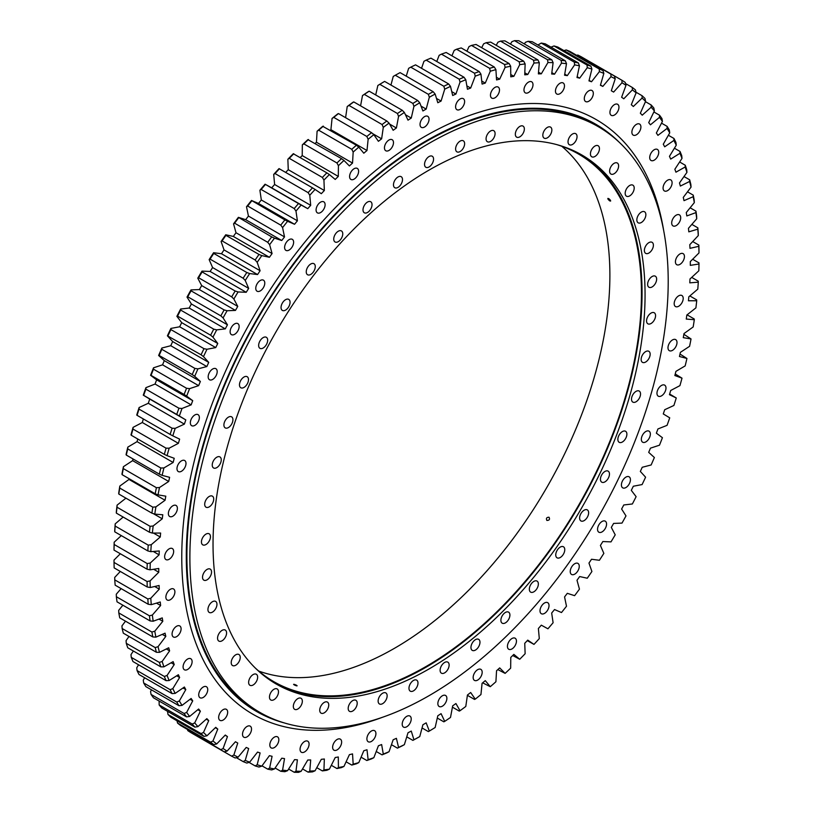 <?xml version="1.0" encoding="UTF-8"?>
<svg xmlns="http://www.w3.org/2000/svg" width="813" height="813" viewBox="0 0 813 813"><rect width="100%" height="100%" fill="white"/><g stroke="black" fill="none" stroke-linecap="round" stroke-linejoin="round"><path stroke-width="1.22" d="M421.043 106.127L426.175 109.094A375.86 217 120 0 0 424.538 110.029A375.86 217 120 0 0 422.912 110.975L419.752 102.773A388.187 224.124 120 0 0 413.939 106.32L412.892 103.424A390.311 225.353 -60 0 1 417.699 100.497L384.63 81.402A390.311 225.353 120 0 0 379.823 84.339L412.892 103.424M494.975 97.804A6.382 3.679 120 0 0 499.141 92.184A6.382 3.679 120 0 0 498.166 87.072A6.382 3.679 120 0 0 494.975 87.387A6.382 3.679 120 0 0 490.808 93.007A6.382 3.679 120 0 0 491.794 98.119A6.382 3.679 120 0 0 494.975 97.804M528.48 92.54A6.382 3.679 120 0 0 532.647 86.92A6.382 3.679 120 0 0 531.672 81.808A6.382 3.679 120 0 0 528.48 82.123A6.382 3.679 120 0 0 524.314 87.743A6.382 3.679 120 0 0 525.289 92.855A6.382 3.679 120 0 0 528.48 92.54M559.964 93.688A6.382 3.679 120 0 0 564.131 88.068A6.382 3.679 120 0 0 563.145 82.956A6.382 3.679 120 0 0 559.964 83.282A6.382 3.679 120 0 0 555.797 88.902A6.382 3.679 120 0 0 556.773 94.003A6.382 3.679 120 0 0 559.964 93.688M588.805 101.239A6.382 3.679 120 0 0 592.972 95.619A6.382 3.679 120 0 0 591.996 90.507A6.382 3.679 120 0 0 588.805 90.822A6.382 3.679 120 0 0 584.638 96.442A6.382 3.679 120 0 0 585.614 101.554A6.382 3.679 120 0 0 588.805 101.239M614.445 115.029A6.382 3.679 120 0 0 618.612 109.409A6.382 3.679 120 0 0 617.636 104.298A6.382 3.679 120 0 0 614.445 104.613A6.382 3.679 120 0 0 610.278 110.233A6.382 3.679 120 0 0 611.264 115.344A6.382 3.679 120 0 0 614.445 115.029M636.396 134.795A6.382 3.679 120 0 0 640.563 129.176A6.382 3.679 120 0 0 639.587 124.064A6.382 3.679 120 0 0 636.396 124.379A6.382 3.679 120 0 0 632.229 129.999A6.382 3.679 120 0 0 633.215 135.11A6.382 3.679 120 0 0 636.396 134.795M654.221 160.161A6.382 3.679 120 0 0 658.388 154.541A6.382 3.679 120 0 0 657.412 149.429A6.382 3.679 120 0 0 654.221 149.744A6.382 3.679 120 0 0 650.054 155.364A6.382 3.679 120 0 0 651.04 160.476A6.382 3.679 120 0 0 654.221 160.161M667.585 190.618A6.382 3.679 120 0 0 671.751 184.998A6.382 3.679 120 0 0 670.766 179.886A6.382 3.679 120 0 0 667.585 180.201A6.382 3.679 120 0 0 663.418 185.821A6.382 3.679 120 0 0 664.394 190.933A6.382 3.679 120 0 0 667.585 190.618M676.203 225.587A6.382 3.679 120 0 0 680.369 219.957A6.382 3.679 120 0 0 679.394 214.856A6.382 3.679 120 0 0 676.203 215.171A6.382 3.679 120 0 0 672.036 220.79A6.382 3.679 120 0 0 673.022 225.902A6.382 3.679 120 0 0 676.203 225.587M679.932 264.377A6.382 3.679 120 0 0 684.099 258.758A6.382 3.679 120 0 0 683.123 253.646A6.382 3.679 120 0 0 679.932 253.961A6.382 3.679 120 0 0 675.766 259.581A6.382 3.679 120 0 0 676.741 264.692A6.382 3.679 120 0 0 679.932 264.377M678.692 306.237A6.382 3.679 120 0 0 682.859 300.617A6.382 3.679 120 0 0 681.873 295.505A6.382 3.679 120 0 0 678.692 295.82A6.382 3.679 120 0 0 674.526 301.44A6.382 3.679 120 0 0 675.501 306.552A6.382 3.679 120 0 0 678.692 306.237M672.493 350.352A6.382 3.679 120 0 0 676.66 344.732A6.382 3.679 120 0 0 675.684 339.621A6.382 3.679 120 0 0 672.493 339.936A6.382 3.679 120 0 0 668.327 345.555A6.382 3.679 120 0 0 669.312 350.667A6.382 3.679 120 0 0 672.493 350.352M661.477 395.87A6.382 3.679 120 0 0 665.644 390.25A6.382 3.679 120 0 0 664.668 385.138A6.382 3.679 120 0 0 661.477 385.453A6.382 3.679 120 0 0 657.311 391.073A6.382 3.679 120 0 0 658.296 396.185A6.382 3.679 120 0 0 661.477 395.87M645.847 441.886A6.382 3.679 120 0 0 650.014 436.266A6.382 3.679 120 0 0 649.038 431.164A6.382 3.679 120 0 0 645.847 431.479A6.382 3.679 120 0 0 641.681 437.099A6.382 3.679 120 0 0 642.666 442.211A6.382 3.679 120 0 0 645.847 441.886M625.919 487.536A6.382 3.679 120 0 0 630.085 481.916A6.382 3.679 120 0 0 629.099 476.804A6.382 3.679 120 0 0 625.919 477.119A6.382 3.679 120 0 0 621.752 482.739A6.382 3.679 120 0 0 622.728 487.851A6.382 3.679 120 0 0 625.919 487.536M602.057 531.895A6.382 3.679 120 0 0 606.224 526.275A6.382 3.679 120 0 0 605.248 521.163A6.382 3.679 120 0 0 602.057 521.479A6.382 3.679 120 0 0 597.89 527.098A6.382 3.679 120 0 0 598.866 532.21A6.382 3.679 120 0 0 602.057 531.895M574.75 574.13A6.382 3.679 120 0 0 578.917 568.511A6.382 3.679 120 0 0 577.931 563.399A6.382 3.679 120 0 0 574.75 563.714A6.382 3.679 120 0 0 570.584 569.334A6.382 3.679 120 0 0 571.559 574.445A6.382 3.679 120 0 0 574.75 574.13M544.517 613.398A6.382 3.679 120 0 0 548.684 607.778A6.382 3.679 120 0 0 547.698 602.667A6.382 3.679 120 0 0 544.517 602.982A6.382 3.679 120 0 0 540.35 608.602A6.382 3.679 120 0 0 541.326 613.713A6.382 3.679 120 0 0 544.517 613.398M511.946 648.947A6.382 3.679 120 0 0 516.113 643.327A6.382 3.679 120 0 0 515.127 638.215A6.382 3.679 120 0 0 511.946 638.53A6.382 3.679 120 0 0 507.779 644.15A6.382 3.679 120 0 0 508.755 649.262A6.382 3.679 120 0 0 511.946 648.947M477.668 680.085A6.382 3.679 120 0 0 481.835 674.465A6.382 3.679 120 0 0 480.859 669.353A6.382 3.679 120 0 0 477.668 669.668A6.382 3.679 120 0 0 473.501 675.288A6.382 3.679 120 0 0 474.477 680.4A6.382 3.679 120 0 0 477.668 680.085M442.363 706.192A6.382 3.679 120 0 0 446.53 700.572A6.382 3.679 120 0 0 445.554 695.461A6.382 3.679 120 0 0 442.363 695.786A6.382 3.679 120 0 0 438.197 701.406A6.382 3.679 120 0 0 439.172 706.507A6.382 3.679 120 0 0 442.363 706.192M406.713 726.781A6.382 3.679 120 0 0 410.88 721.161A6.382 3.679 120 0 0 409.904 716.05A6.382 3.679 120 0 0 406.713 716.365A6.382 3.679 120 0 0 402.547 721.985A6.382 3.679 120 0 0 403.522 727.096A6.382 3.679 120 0 0 406.713 726.781M371.409 741.436A6.382 3.679 120 0 0 375.576 735.816A6.382 3.679 120 0 0 374.6 730.704A6.382 3.679 120 0 0 371.409 731.019A6.382 3.679 120 0 0 367.242 736.639A6.382 3.679 120 0 0 368.218 741.751A6.382 3.679 120 0 0 371.409 741.436M337.131 749.871A6.382 3.679 120 0 0 341.297 744.251A6.382 3.679 120 0 0 340.322 739.139A6.382 3.679 120 0 0 337.131 739.454A6.382 3.679 120 0 0 332.974 745.074A6.382 3.679 120 0 0 333.95 750.186A6.382 3.679 120 0 0 337.131 749.871M304.57 751.934A6.382 3.679 120 0 0 308.737 746.314A6.382 3.679 120 0 0 307.751 741.202A6.382 3.679 120 0 0 304.57 741.517A6.382 3.679 120 0 0 300.404 747.137A6.382 3.679 120 0 0 301.379 752.249A6.382 3.679 120 0 0 304.57 751.934M274.327 747.574A6.382 3.679 120 0 0 278.493 741.954A6.382 3.679 120 0 0 277.518 736.842A6.382 3.679 120 0 0 274.327 737.157A6.382 3.679 120 0 0 270.16 742.777A6.382 3.679 120 0 0 271.146 747.889A6.382 3.679 120 0 0 274.327 747.574M247.02 736.883A6.382 3.679 120 0 0 251.187 731.263A6.382 3.679 120 0 0 250.211 726.151A6.382 3.679 120 0 0 247.02 726.466A6.382 3.679 120 0 0 242.853 732.086A6.382 3.679 120 0 0 243.829 737.198A6.382 3.679 120 0 0 247.02 736.883M223.158 720.054A6.382 3.679 120 0 0 227.325 714.434A6.382 3.679 120 0 0 226.349 709.322A6.382 3.679 120 0 0 223.158 709.647A6.382 3.679 120 0 0 218.992 715.267A6.382 3.679 120 0 0 219.977 720.369A6.382 3.679 120 0 0 223.158 720.054M203.23 697.442A6.382 3.679 120 0 0 207.396 691.822A6.382 3.679 120 0 0 206.411 686.711A6.382 3.679 120 0 0 203.23 687.026A6.382 3.679 120 0 0 199.063 692.646A6.382 3.679 120 0 0 200.039 697.757A6.382 3.679 120 0 0 203.23 697.442M187.6 669.455A6.382 3.679 120 0 0 191.766 663.835A6.382 3.679 120 0 0 190.791 658.733A6.382 3.679 120 0 0 187.6 659.048A6.382 3.679 120 0 0 183.433 664.668A6.382 3.679 120 0 0 184.409 669.78A6.382 3.679 120 0 0 187.6 669.455M176.584 636.67A6.382 3.679 120 0 0 180.75 631.051A6.382 3.679 120 0 0 179.764 625.939A6.382 3.679 120 0 0 176.584 626.254A6.382 3.679 120 0 0 172.417 631.874A6.382 3.679 120 0 0 173.393 636.986A6.382 3.679 120 0 0 176.584 636.67M170.384 599.699A6.382 3.679 120 0 0 174.551 594.079A6.382 3.679 120 0 0 173.576 588.968A6.382 3.679 120 0 0 170.384 589.283A6.382 3.679 120 0 0 166.218 594.903A6.382 3.679 120 0 0 167.204 600.014A6.382 3.679 120 0 0 170.384 599.699M169.145 559.273A6.382 3.679 120 0 0 173.311 553.653A6.382 3.679 120 0 0 172.336 548.541A6.382 3.679 120 0 0 169.145 548.856A6.382 3.679 120 0 0 164.978 554.476A6.382 3.679 120 0 0 165.954 559.588A6.382 3.679 120 0 0 169.145 559.273M172.874 516.184A6.382 3.679 120 0 0 177.041 510.564A6.382 3.679 120 0 0 176.065 505.452A6.382 3.679 120 0 0 172.874 505.767A6.382 3.679 120 0 0 168.708 511.387A6.382 3.679 120 0 0 169.683 516.499A6.382 3.679 120 0 0 172.874 516.184M181.492 471.255A6.382 3.679 120 0 0 185.659 465.636A6.382 3.679 120 0 0 184.683 460.524A6.382 3.679 120 0 0 181.492 460.839A6.382 3.679 120 0 0 177.325 466.459A6.382 3.679 120 0 0 178.311 471.57A6.382 3.679 120 0 0 181.492 471.255M194.856 425.372A6.382 3.679 120 0 0 199.022 419.752A6.382 3.679 120 0 0 198.037 414.64A6.382 3.679 120 0 0 194.856 414.955A6.382 3.679 120 0 0 190.689 420.575A6.382 3.679 120 0 0 191.665 425.687A6.382 3.679 120 0 0 194.856 425.372M212.681 379.427A6.382 3.679 120 0 0 216.847 373.807A6.382 3.679 120 0 0 215.872 368.696A6.382 3.679 120 0 0 212.681 369.011A6.382 3.679 120 0 0 208.514 374.63A6.382 3.679 120 0 0 209.49 379.742A6.382 3.679 120 0 0 212.681 379.427M234.632 334.316A6.382 3.679 120 0 0 238.798 328.696A6.382 3.679 120 0 0 237.813 323.584A6.382 3.679 120 0 0 234.632 323.899A6.382 3.679 120 0 0 230.465 329.519A6.382 3.679 120 0 0 231.441 334.631A6.382 3.679 120 0 0 234.632 334.316M260.272 290.912A6.382 3.679 120 0 0 264.438 285.292A6.382 3.679 120 0 0 263.463 280.18A6.382 3.679 120 0 0 260.272 280.495A6.382 3.679 120 0 0 256.105 286.115A6.382 3.679 120 0 0 257.091 291.227A6.382 3.679 120 0 0 260.272 290.912M289.123 250.058A6.382 3.679 120 0 0 293.28 244.439A6.382 3.679 120 0 0 292.304 239.327A6.382 3.679 120 0 0 289.123 239.642A6.382 3.679 120 0 0 284.957 245.262A6.382 3.679 120 0 0 285.932 250.374A6.382 3.679 120 0 0 289.123 250.058M320.596 212.559A6.382 3.679 120 0 0 324.763 206.939A6.382 3.679 120 0 0 323.787 201.827A6.382 3.679 120 0 0 320.596 202.142A6.382 3.679 120 0 0 316.43 207.762A6.382 3.679 120 0 0 317.405 212.874A6.382 3.679 120 0 0 320.596 212.559M354.102 179.134A6.382 3.679 120 0 0 358.269 173.515A6.382 3.679 120 0 0 357.293 168.403A6.382 3.679 120 0 0 354.102 168.718A6.382 3.679 120 0 0 349.936 174.338A6.382 3.679 120 0 0 350.911 179.449A6.382 3.679 120 0 0 354.102 179.134M388.97 150.446A6.382 3.679 120 0 0 393.136 144.826A6.382 3.679 120 0 0 392.161 139.714A6.382 3.679 120 0 0 388.97 140.029A6.382 3.679 120 0 0 384.803 145.649A6.382 3.679 120 0 0 385.789 150.761A6.382 3.679 120 0 0 388.97 150.446M460.107 109.379A6.382 3.679 120 0 0 464.274 103.759A6.382 3.679 120 0 0 463.298 98.647A6.382 3.679 120 0 0 460.107 98.962A6.382 3.679 120 0 0 455.941 104.582A6.382 3.679 120 0 0 456.916 109.694A6.382 3.679 120 0 0 460.107 109.379M424.538 127.041A6.382 3.679 120 0 0 428.705 121.422A6.382 3.679 120 0 0 427.729 116.31A6.382 3.679 120 0 0 424.538 116.625A6.382 3.679 120 0 0 420.372 122.245A6.382 3.679 120 0 0 421.347 127.356A6.382 3.679 120 0 0 424.538 127.041M114.023 562.423L147.092 581.519A390.311 225.353 -60 0 0 147.224 586.996L114.155 567.901A390.311 225.353 120 0 1 114.023 562.423L114.013 560.066L120.344 553.755M114.155 544.476A390.311 225.353 120 0 0 114.023 550.106L147.092 569.202A390.311 225.353 -60 0 1 147.224 563.572L114.155 544.476L114.176 542.2A388.187 224.124 -60 0 0 114.013 549.009L114.023 550.106M115.161 526.052A390.311 225.353 120 0 0 114.755 531.824L147.824 550.919A390.311 225.353 -60 0 1 148.23 545.147L115.161 526.052L115.202 523.867A388.187 224.124 -60 0 0 114.714 530.838L114.755 531.824M117.031 507.231A390.311 225.353 120 0 0 116.35 513.125L149.429 532.22A390.311 225.353 -60 0 1 150.1 526.326L117.031 507.231L117.092 505.127A388.187 224.124 -60 0 0 116.279 512.251L116.35 513.125M119.755 488.064A390.311 225.353 120 0 0 118.81 494.05L151.889 513.145A390.311 225.353 -60 0 1 152.824 507.16L119.755 488.064L119.826 486.052A388.187 224.124 -60 0 0 118.688 493.298L118.81 494.05M123.332 468.603A390.311 225.353 120 0 0 122.133 474.68L155.202 493.776A390.311 225.353 -60 0 1 156.401 487.698L123.332 468.603L123.413 466.692A388.187 224.124 -60 0 0 121.96 474.04L122.133 474.68M127.743 448.918A390.311 225.353 120 0 0 126.279 455.056L159.358 474.152A390.311 225.353 -60 0 1 160.822 468.014L127.743 448.918L127.834 447.109A388.187 224.124 -60 0 0 126.066 454.528L126.279 455.056M132.986 429.071A390.311 225.353 120 0 0 131.269 435.26L164.338 454.355A390.311 225.353 -60 0 1 166.055 448.166L132.986 429.071L133.068 427.374A388.187 224.124 -60 0 0 130.995 434.843L131.269 435.26M139.033 409.132A390.311 225.353 120 0 0 137.072 415.331L170.141 434.427A390.311 225.353 -60 0 1 172.102 428.217L139.033 409.132L139.114 407.526A388.187 224.124 -60 0 0 136.736 415.026L137.072 415.331M145.873 389.142A390.311 225.353 120 0 0 143.667 395.352L176.736 414.447A390.311 225.353 -60 0 1 178.941 408.238L145.873 389.142L145.944 387.649A388.187 224.124 -60 0 0 143.271 395.159L143.667 395.352M153.484 369.183A390.311 225.353 120 0 0 151.035 375.382L184.104 394.468A390.311 225.353 -60 0 1 186.553 388.268L153.484 369.183L153.525 367.801A388.187 224.124 -60 0 0 150.578 375.291L151.035 375.382M180.659 310.068L213.728 329.163A390.311 225.353 -60 0 0 210.618 335.2L177.549 316.105L176.878 316.328A388.187 224.124 -60 0 1 180.628 309.031L180.659 310.068A390.311 225.353 120 0 0 177.549 316.105M170.903 329.58L203.972 348.675A390.311 225.353 -60 0 0 201.075 354.783L167.407 335.81A388.187 224.124 -60 0 1 170.903 328.432L170.903 329.58A390.311 225.353 120 0 0 168.006 335.698M161.828 349.305A390.311 225.353 120 0 0 159.155 355.474L192.224 374.569A390.311 225.353 -60 0 1 194.896 368.401L161.828 349.305L161.858 348.035A388.187 224.124 -60 0 0 158.626 355.484L159.155 355.474M225.933 235.353L259.001 254.449A390.311 225.353 -60 0 0 255.16 260.008L222.091 240.922L221.095 241.502A388.187 224.124 -60 0 1 225.74 234.774L225.933 235.353A390.311 225.353 120 0 0 222.091 240.922M213.748 253.412L246.817 272.507A390.311 225.353 -60 0 0 243.138 278.219L210.069 259.123L209.154 259.621A388.187 224.124 -60 0 1 213.595 252.721L213.748 253.412A390.311 225.353 120 0 0 210.069 259.123M191.075 290.83A390.311 225.353 120 0 0 187.762 296.775L220.841 315.871A390.311 225.353 -60 0 1 224.144 309.926L191.075 290.83L191.004 289.906A388.187 224.124 -60 0 0 187.01 297.091L187.762 296.775M202.112 271.928A390.311 225.353 120 0 0 198.616 277.761L231.685 296.857A390.311 225.353 -60 0 1 235.181 291.024L202.112 271.928L202.01 271.115A388.187 224.124 -60 0 0 197.783 278.168L198.616 277.761M238.636 217.803A390.311 225.353 120 0 0 234.632 223.199L267.711 242.294A390.311 225.353 -60 0 1 271.705 236.898L238.392 217.335A388.187 224.124 -60 0 0 233.555 223.86L234.632 223.199M251.817 200.821A390.311 225.353 120 0 0 247.67 206.035L280.739 225.13A390.311 225.353 -60 0 1 284.885 219.906L251.512 200.465A388.187 224.124 -60 0 0 246.502 206.766L247.67 206.035M265.434 184.449A390.311 225.353 120 0 0 261.156 189.47L294.225 208.565A390.311 225.353 -60 0 1 298.503 203.545L265.068 184.205A388.187 224.124 -60 0 0 259.896 190.272L261.156 189.47M279.438 168.748A390.311 225.353 120 0 0 275.048 173.555L308.117 192.64A390.311 225.353 -60 0 1 312.507 187.844L279.011 168.606A388.187 224.124 -60 0 0 273.696 174.419L275.048 173.555M293.788 153.759A390.311 225.353 120 0 0 289.296 158.342L322.365 177.437A390.311 225.353 -60 0 1 326.867 172.854L293.29 153.728A388.187 224.124 -60 0 0 287.863 159.267L289.296 158.342M308.452 139.541A390.311 225.353 120 0 0 303.859 143.881L336.938 162.976A390.311 225.353 -60 0 1 341.521 158.637L307.883 139.623A388.187 224.124 -60 0 0 302.334 144.856L303.859 143.881M323.361 126.137A390.311 225.353 120 0 0 318.696 130.212L351.775 149.307A390.311 225.353 -60 0 1 356.429 145.232L322.72 126.31A388.187 224.124 -60 0 0 317.09 131.239L318.696 130.212M338.482 113.576A390.311 225.353 120 0 0 333.767 117.387L366.836 136.482A390.311 225.353 -60 0 1 371.551 132.671L338.482 113.576L337.771 113.85A388.187 224.124 -60 0 0 332.06 118.454L333.767 117.387M353.767 101.91A390.311 225.353 120 0 0 349.001 105.446L382.069 124.531A390.311 225.353 -60 0 1 386.836 121.005L353.767 101.91L352.974 102.275A388.187 224.124 -60 0 0 347.212 106.544L349.001 105.446M422.049 727.95L428.37 731.598L429.325 731.06A388.187 224.124 120 0 0 435.148 727.513L437.811 715.755A375.86 217 120 0 0 441.073 713.662L444.711 721.365A388.187 224.124 120 0 0 450.504 717.452L452.678 705.836A375.86 217 120 0 0 455.92 703.54L460.026 710.725A388.187 224.124 120 0 0 465.788 706.456L467.445 695.003A375.86 217 120 0 0 470.666 692.513L475.239 699.15A388.187 224.124 120 0 0 480.94 694.546L482.089 683.296A375.86 217 120 0 0 485.27 680.623L490.28 686.69A388.187 224.124 120 0 0 495.91 681.761L496.55 670.755A375.86 217 120 0 0 499.68 667.9L505.117 673.377A388.187 224.124 120 0 0 510.666 668.144L510.777 657.412A375.86 217 120 0 0 513.857 654.384L519.71 659.272A388.187 224.124 120 0 0 525.137 653.733L524.741 643.307A375.86 217 120 0 0 527.749 640.126L533.989 644.394A388.187 224.124 120 0 0 539.304 638.581L538.379 628.5A375.86 217 120 0 0 541.316 625.167L547.932 628.795A388.187 224.124 120 0 0 553.104 622.728L551.671 613.022A375.86 217 120 0 0 554.527 609.547L561.488 612.535A388.187 224.124 120 0 0 566.498 606.234L564.557 596.925A375.86 217 120 0 0 567.311 593.327L574.608 595.665A388.187 224.124 120 0 0 579.445 589.14L576.996 580.258A375.86 217 120 0 0 579.659 576.549L587.26 578.226A388.187 224.124 120 0 0 591.905 571.498L588.968 563.084A375.86 217 120 0 0 591.518 559.263L599.405 560.279A388.187 224.124 120 0 0 603.846 553.379L600.411 545.452A375.86 217 120 0 0 602.85 541.539L610.99 541.885A388.187 224.124 120 0 0 615.217 534.832L611.315 527.413A375.86 217 120 0 0 613.622 523.42L621.996 523.094A388.187 224.124 120 0 0 625.99 515.909L621.62 509.029A375.86 217 120 0 0 623.795 504.964L632.372 503.969A388.187 224.124 120 0 0 636.122 496.672L631.305 490.351A375.86 217 120 0 0 633.337 486.225L642.097 484.568A388.187 224.124 120 0 0 645.593 477.19L640.339 471.438A375.86 217 120 0 0 642.229 467.282L651.142 464.965A388.187 224.124 120 0 0 654.374 457.516L648.703 452.363A375.86 217 120 0 0 650.441 448.166L659.475 445.199A388.187 224.124 120 0 0 662.422 437.709L656.355 433.166A375.86 217 120 0 0 657.93 428.959L667.056 425.351A388.187 224.124 120 0 0 669.729 417.841L663.276 413.929A375.86 217 120 0 0 664.699 409.722L673.886 405.474A388.187 224.124 120 0 0 676.264 397.974L669.648 394.041M139.114 407.526L148.301 403.278A375.86 217 120 0 1 149.724 399.071L185.801 419.904A375.86 217 120 0 0 184.388 424.112L175.191 428.36A388.187 224.124 120 0 0 172.813 435.859L179.622 439.132A375.86 217 120 0 0 178.382 443.339L169.145 448.197A388.187 224.124 120 0 0 167.072 455.666L174.226 458.298A375.86 217 120 0 0 173.149 462.475L163.911 467.942A388.187 224.124 120 0 0 162.143 475.361L169.612 477.333A375.86 217 120 0 0 168.708 481.469L159.49 487.526A388.187 224.124 120 0 0 158.037 494.863L165.801 496.174A375.86 217 120 0 0 165.069 500.269L155.903 506.885A388.187 224.124 120 0 0 154.775 514.121L162.803 514.771A375.86 217 120 0 0 162.254 518.796L153.169 525.96A388.187 224.124 120 0 0 152.356 533.084L160.628 533.054A375.86 217 120 0 0 160.263 537.007L151.279 544.69A388.187 224.124 120 0 0 150.791 551.671L159.277 550.97A375.86 217 120 0 0 159.094 554.842L150.253 563.023A388.187 224.124 120 0 0 150.09 569.832L158.769 568.47A375.86 217 120 0 0 158.769 572.24L150.09 580.899A388.187 224.124 120 0 0 150.253 587.514L159.094 585.492A375.86 217 120 0 0 159.277 589.151L150.791 598.256A388.187 224.124 120 0 0 151.279 604.669L160.263 601.986A375.86 217 120 0 0 160.628 605.512L152.356 615.045A388.187 224.124 120 0 0 153.169 621.223L162.254 617.89A375.86 217 120 0 0 162.803 621.284L154.775 631.203A388.187 224.124 120 0 0 155.903 637.138L165.069 633.164A375.86 217 120 0 0 165.801 636.416L158.037 646.691A388.187 224.124 120 0 0 159.49 652.351L168.708 647.768A375.86 217 120 0 0 169.612 650.857L162.143 661.457A388.187 224.124 120 0 0 163.911 666.833L173.149 661.63A375.86 217 120 0 0 174.226 664.567L167.072 675.451A388.187 224.124 120 0 0 169.145 680.532L178.382 674.729A375.86 217 120 0 0 179.622 677.493L172.813 688.631A388.187 224.124 120 0 0 175.191 693.387L184.388 687.026A375.86 217 120 0 0 185.801 689.597L179.348 700.958A388.187 224.124 120 0 0 182.021 705.389L191.146 698.458A375.86 217 120 0 0 192.722 700.847L186.655 712.391A388.187 224.124 120 0 0 189.612 716.466L198.636 709.017A375.86 217 120 0 0 200.374 711.202L194.703 722.899A388.187 224.124 120 0 0 197.935 726.619L206.848 718.641A375.86 217 120 0 0 208.738 720.633L203.484 732.442A388.187 224.124 120 0 0 206.98 735.785L215.74 727.33A375.86 217 120 0 0 217.772 729.098L212.955 740.989A388.187 224.124 120 0 0 216.705 743.956L225.282 735.033A375.86 217 120 0 0 227.457 736.588L223.087 748.519A388.187 224.124 120 0 0 227.091 751.09L235.465 741.741A375.86 217 120 0 0 236.613 742.421A375.86 217 120 0 0 237.762 743.072L233.859 755.003A388.187 224.124 120 0 0 238.087 757.177L246.227 747.432A375.86 217 120 0 0 248.666 748.539L245.231 760.419A388.187 224.124 120 0 0 249.672 762.188L257.558 752.076A375.86 217 120 0 0 260.109 752.95L257.172 764.759A388.187 224.124 120 0 0 261.816 766.12L269.418 755.663A375.86 217 120 0 0 272.081 756.303L269.631 768.011A388.187 224.124 120 0 0 274.469 768.946L281.765 758.194A375.86 217 120 0 0 284.52 758.6L282.578 770.155A388.187 224.124 120 0 0 287.589 770.673L294.55 759.637A375.86 217 120 0 0 297.406 759.809L295.973 771.181A388.187 224.124 120 0 0 301.145 771.283L307.761 760.013A375.86 217 120 0 0 310.698 759.952L309.773 771.1A388.187 224.124 120 0 0 315.088 770.775L321.328 759.301A375.86 217 120 0 0 324.346 759.007L323.94 769.901A388.187 224.124 120 0 0 329.377 769.159L335.22 757.523A375.86 217 120 0 0 338.299 756.984L338.421 767.584A388.187 224.124 120 0 0 343.96 766.425L349.397 754.667A375.86 217 120 0 0 352.537 753.895L353.167 764.179A388.187 224.124 120 0 0 358.797 762.604L363.807 750.745A375.86 217 120 0 0 366.988 749.749L368.137 759.667A388.187 224.124 120 0 0 373.848 757.686L378.411 745.775A375.86 217 120 0 0 381.632 744.545L383.289 754.088A388.187 224.124 120 0 0 389.051 751.7L393.157 739.769A375.86 217 120 0 0 396.398 738.326L398.573 747.442A388.187 224.124 120 0 0 404.366 744.657L408.004 732.757A375.86 217 120 0 0 411.266 731.08L413.939 739.759A388.187 224.124 120 0 0 419.752 736.588L417.699 737.757A390.311 225.353 -60 0 1 412.892 740.379L406.754 736.842M404.366 744.657L402.242 745.836A390.311 225.353 -60 0 1 397.445 748.143L391.47 744.688M389.051 751.7L386.836 752.879A390.311 225.353 -60 0 1 382.069 754.86L376.226 751.486M373.848 757.686L371.551 758.864A390.311 225.353 -60 0 1 366.836 760.511L361.084 757.188M358.797 762.604L356.429 763.773A390.311 225.353 -60 0 1 351.775 765.074L346.094 761.801M343.96 766.425L341.521 767.584A390.311 225.353 -60 0 1 336.938 768.539L331.308 765.297M329.377 769.159L326.867 770.287A390.311 225.353 -60 0 1 322.365 770.907L316.775 767.675M315.088 770.775L312.507 771.883A390.311 225.353 -60 0 1 308.117 772.147L302.527 768.915M301.145 771.283L298.503 772.35A390.311 225.353 -60 0 1 294.225 772.269L288.625 769.037M287.589 770.673L284.885 771.7A390.311 225.353 -60 0 1 280.739 771.273L275.099 768.011M236.329 757.665L243.138 761.598A390.311 225.353 -60 0 0 246.817 763.061L249.672 762.188M249.032 762.391L255.16 765.927A390.311 225.353 -60 0 0 259.001 767.045L261.816 766.12M274.469 768.946L271.705 769.931A390.311 225.353 -60 0 1 267.711 769.149L261.999 765.856M168.006 714.505L201.075 733.6A390.311 225.353 -60 0 0 203.972 736.375L170.903 717.279A390.311 225.353 120 0 1 168.006 714.505L167.529 711.314M177.549 723.072L210.618 742.167A390.311 225.353 -60 0 0 213.728 744.617L180.659 725.521A390.311 225.353 120 0 1 177.549 723.072L176.878 720.155M238.087 757.177L235.181 757.98A390.311 225.353 -60 0 1 231.685 756.181L198.616 737.086M187.762 730.602A390.311 225.353 120 0 0 191.075 732.737L224.144 751.832A390.311 225.353 -60 0 1 220.841 749.698L187.762 730.602L187.468 729.454M159.155 704.952A390.311 225.353 120 0 0 161.828 708.021L194.896 727.117A390.311 225.353 -60 0 1 192.224 724.037L159.155 704.952L159.124 701.05M151.035 694.414A390.311 225.353 120 0 0 153.484 697.798L186.553 716.883A390.311 225.353 -60 0 1 184.104 713.509L151.035 694.414L150.578 691.568L151.472 689.851M143.667 682.95A390.311 225.353 120 0 0 145.873 686.619L178.941 705.704A390.311 225.353 -60 0 1 176.736 702.046L143.667 682.95L143.271 680.135L144.623 677.747M137.072 670.583A390.311 225.353 120 0 0 139.033 674.526L172.102 693.621A390.311 225.353 -60 0 1 170.141 689.678L137.072 670.583L136.736 667.808L138.576 664.79M131.269 657.361A390.311 225.353 120 0 0 132.986 661.558L166.055 680.654A390.311 225.353 -60 0 1 164.338 676.457L131.269 657.361L130.995 654.617L133.362 651.01M126.279 643.317A390.311 225.353 120 0 0 127.743 647.768L160.822 666.863A390.311 225.353 -60 0 1 159.358 662.412L126.279 643.317L126.066 640.624L129.003 636.457M122.133 628.5A390.311 225.353 120 0 0 123.332 633.185L156.401 652.28A390.311 225.353 -60 0 1 155.202 647.585L122.133 628.5L121.96 625.858L125.507 621.173M118.81 612.941A390.311 225.353 120 0 0 119.755 617.86L152.824 636.945A390.311 225.353 -60 0 1 151.889 632.036L118.81 612.941L118.688 610.37L122.875 605.207M116.35 596.722A390.311 225.353 120 0 0 117.031 601.833L150.1 620.929A390.311 225.353 -60 0 1 149.429 615.807L116.35 596.722L116.279 594.212L121.137 588.612M114.755 579.862A390.311 225.353 120 0 0 115.161 585.167L148.23 604.262A390.311 225.353 -60 0 1 147.824 598.957L114.755 579.862L114.714 577.423L120.294 571.448M692.656 259.245L698.977 262.894L698.987 263.991A388.187 224.124 120 0 1 698.824 270.8L689.983 278.991A375.86 217 120 0 1 689.8 282.853L698.286 282.162L698.245 281.176L691.7 277.396M689.841 295.952L696.65 299.875L696.721 300.749A388.187 224.124 120 0 1 695.908 307.873L686.822 315.038A375.86 217 120 0 1 686.274 319.062L694.312 319.702L694.19 318.95L687.066 314.834M683.875 334.285L691.04 338.96A388.187 224.124 120 0 1 689.587 346.308L680.369 352.354A375.86 217 120 0 1 679.465 356.501L686.934 358.472L680.003 354.062M675.247 374L682.005 378.157A388.187 224.124 120 0 1 679.932 385.626L670.695 390.494A375.86 217 120 0 1 669.455 394.691L676.264 397.974M527.281 640.624L533.989 644.394M512.729 655.502L519.71 659.272M497.841 669.577L505.117 673.377M482.648 682.829L490.28 686.69M467.404 695.318L474.518 699.424L475.239 699.15M452.424 707.158L459.233 711.09L460.026 710.725M437.292 718.052L443.837 721.822L444.711 721.365M395.301 75.243A390.311 225.353 120 0 1 400.108 72.621L433.177 91.717A390.311 225.353 -60 0 0 428.37 94.338L395.301 75.243L393.248 76.412L390.951 85.05M415.555 64.857A390.311 225.353 120 0 0 410.758 67.164L443.837 86.249A390.311 225.353 -60 0 1 448.634 83.952L415.555 64.857M430.931 58.14A390.311 225.353 120 0 0 426.164 60.121L459.233 79.207A390.311 225.353 -60 0 1 463.999 77.235L430.931 58.14M446.164 52.489A390.311 225.353 120 0 0 441.449 54.136L474.518 73.231A390.311 225.353 -60 0 1 479.233 71.585L446.164 52.489M461.225 47.926A390.311 225.353 120 0 0 456.571 49.227L489.639 68.322A390.311 225.353 -60 0 1 494.304 67.022L461.225 47.926M476.062 44.461A390.311 225.353 120 0 0 471.479 45.416L504.548 64.512A390.311 225.353 -60 0 1 509.141 63.546L476.062 44.461M490.635 42.093A390.311 225.353 120 0 0 486.133 42.713L519.212 61.808A390.311 225.353 -60 0 1 523.704 61.188L490.635 42.093M504.883 40.853A390.311 225.353 120 0 0 500.493 41.117L533.562 60.213A390.311 225.353 -60 0 1 537.952 59.949L504.883 40.853M518.775 40.731A390.311 225.353 120 0 0 514.497 40.65L547.566 59.745A390.311 225.353 -60 0 1 551.844 59.827L518.775 40.731M532.261 41.727A390.311 225.353 120 0 0 528.115 41.3L561.183 60.396A390.311 225.353 -60 0 1 565.33 60.823L532.261 41.727M545.289 43.851A390.311 225.353 120 0 0 541.295 43.069L574.364 62.164A390.311 225.353 -60 0 1 578.368 62.936L545.289 43.851M621.996 82.743L613.622 92.082A375.86 217 120 0 0 612.463 91.412A375.86 217 120 0 0 611.315 90.751L615.217 78.831A388.187 224.124 120 0 0 610.99 76.656L610.888 74.115L577.819 55.02A390.311 225.353 120 0 1 581.315 56.819L621.925 80.263A390.311 225.353 -60 0 1 625.238 82.398L625.99 85.314A388.187 224.124 120 0 0 621.996 82.743L621.925 80.263M610.888 74.115A390.311 225.353 -60 0 1 614.384 75.914L615.217 78.831M557.84 47.073A390.311 225.353 120 0 0 553.999 45.955L587.067 65.05A390.311 225.353 -60 0 1 590.909 66.168L557.84 47.073M569.862 51.402A390.311 225.353 120 0 0 566.183 49.939L599.252 69.034A390.311 225.353 -60 0 1 602.931 70.497L569.862 51.402M625.532 83.546L632.341 87.479A390.311 225.353 -60 0 1 635.451 89.928L636.122 92.845A388.187 224.124 120 0 0 632.372 89.877L632.341 87.479M635.969 92.184L642.097 95.721A390.311 225.353 -60 0 1 644.994 98.495L645.593 101.391A388.187 224.124 120 0 0 642.097 98.048L642.097 95.721M645.471 101.686L651.172 104.979A390.311 225.353 -60 0 1 653.845 108.048L654.374 110.934A388.187 224.124 120 0 0 651.142 107.214L651.172 104.979M653.876 111.95L659.516 115.202A390.311 225.353 -60 0 1 661.965 118.586L662.422 121.432A388.187 224.124 120 0 0 659.465 117.357L659.516 115.202M661.528 123.149L667.127 126.381A390.311 225.353 -60 0 1 669.333 130.05L669.729 132.865A388.187 224.124 120 0 0 667.056 128.444L667.127 126.381M668.377 135.253L673.967 138.474A390.311 225.353 -60 0 1 675.928 142.417L676.264 145.192A388.187 224.124 120 0 0 673.886 140.436L673.967 138.474M674.424 148.21L680.014 151.442A390.311 225.353 -60 0 1 681.731 155.639L682.005 158.383A388.187 224.124 120 0 0 679.932 153.301L680.014 151.442M679.638 161.99L685.257 165.232A390.311 225.353 -60 0 1 686.721 169.683L686.934 172.376A388.187 224.124 120 0 0 685.166 166.99L685.257 165.232M683.997 176.543L689.668 179.815A390.311 225.353 -60 0 1 690.867 184.5L691.04 187.142A388.187 224.124 120 0 0 689.587 181.472L689.668 179.815M687.493 191.827L693.245 195.14A390.311 225.353 -60 0 1 694.19 200.059L694.312 202.63A388.187 224.124 120 0 0 693.174 196.695L693.245 195.14M690.125 207.793L695.969 211.167A390.311 225.353 -60 0 1 696.65 216.278L696.721 218.788A388.187 224.124 120 0 0 695.908 212.61L695.969 211.167M691.863 224.388L697.839 227.833A390.311 225.353 -60 0 1 698.245 233.138L698.286 235.577A388.187 224.124 120 0 0 697.798 229.164L697.839 227.833M692.706 241.552L698.845 245.099A390.311 225.353 -60 0 1 698.977 250.577L698.987 252.934A388.187 224.124 120 0 0 698.824 246.309L698.845 245.099M150.09 580.899L147.092 581.519M150.253 587.514L147.224 586.996M150.09 569.832L147.092 569.202M150.253 563.023L147.224 563.572M150.791 551.671L147.824 550.919M151.279 544.69L148.23 545.147M152.356 533.084L149.429 532.22M153.169 525.96L150.1 526.326M154.775 514.121L151.889 513.145M155.903 506.885L152.824 507.16M158.037 494.863L155.202 493.776M159.49 487.526L156.401 487.698M162.143 475.361L159.358 474.152M163.911 467.942L160.822 468.014M167.072 455.666L164.338 454.355M169.145 448.197L166.055 448.166M172.813 435.859L170.141 434.427M175.191 428.36L172.102 428.217M145.944 387.649L155.07 384.041A375.86 217 120 0 1 156.645 379.834L192.722 400.657A375.86 217 120 0 0 191.146 404.864L182.021 408.482A388.187 224.124 120 0 0 179.348 415.992L176.736 414.447M182.021 408.482L178.941 408.238M153.525 367.801L162.559 364.834A375.86 217 120 0 1 164.297 360.637L200.374 381.47A375.86 217 120 0 0 198.636 385.657L189.612 388.634A388.187 224.124 120 0 0 186.655 396.124L184.104 394.468M189.612 388.634L186.553 388.268M180.628 309.031L189.205 308.036A375.86 217 120 0 1 191.38 303.971L227.457 324.804A375.86 217 120 0 0 225.282 328.869L216.705 329.865A388.187 224.124 120 0 0 212.955 337.161L210.618 335.2M216.705 329.865L213.728 329.163M170.903 328.432L179.663 326.775A375.86 217 120 0 1 181.695 322.649L217.772 343.482A375.86 217 120 0 0 215.74 347.598L206.98 349.255A388.187 224.124 120 0 0 203.484 356.643L201.075 354.783M206.98 349.255L203.972 348.675M161.858 348.035L170.771 345.718A375.86 217 120 0 1 172.661 341.562L208.738 362.385A375.86 217 120 0 0 206.848 366.551L197.935 368.868A388.187 224.124 120 0 0 194.703 376.317L192.224 374.569M197.935 368.868L194.896 368.401M225.74 234.774L233.341 236.451A375.86 217 120 0 1 236.004 232.742L272.081 253.565A375.86 217 120 0 0 269.418 257.284L261.816 255.607A388.187 224.124 120 0 0 257.172 262.325L255.16 260.008M261.816 255.607L259.001 254.449M213.595 252.721L221.482 253.737A375.86 217 120 0 1 224.032 249.916L260.109 270.739A375.86 217 120 0 0 257.558 274.56L249.672 273.554A388.187 224.124 120 0 0 245.231 280.455L243.138 278.219M249.672 273.554L246.817 272.507M191.004 289.906L199.378 289.58A375.86 217 120 0 1 201.685 285.587L237.762 306.42A375.86 217 120 0 0 235.455 310.414L227.091 310.739A388.187 224.124 120 0 0 223.087 317.924L220.841 315.871M227.091 310.739L224.144 309.926M202.01 271.115L210.15 271.461A375.86 217 120 0 1 212.589 267.548L248.666 288.381A375.86 217 120 0 0 246.227 292.294L238.087 291.948A388.187 224.124 120 0 0 233.859 299.001L231.685 296.857M238.087 291.948L235.181 291.024M238.392 217.335L245.689 219.673A375.86 217 120 0 1 248.443 216.075L284.52 236.908A375.86 217 120 0 0 281.765 240.506L274.469 238.168A388.187 224.124 120 0 0 269.631 244.693L267.711 242.294M274.469 238.168L271.705 236.898M251.512 200.465L258.473 203.453A375.86 217 120 0 1 261.329 199.978L297.406 220.811A375.86 217 120 0 0 294.55 224.276L287.589 221.288A388.187 224.124 120 0 0 282.578 227.599L280.739 225.13M287.589 221.288L284.885 219.906M265.068 184.205L271.684 187.833A375.86 217 120 0 1 274.621 184.5L310.698 205.333A375.86 217 120 0 0 307.761 208.667L301.145 205.028A388.187 224.124 120 0 0 295.973 211.095L294.225 208.565M301.145 205.028L298.503 203.545M285.719 172.376A375.86 217 120 0 1 288.259 169.693L324.346 190.516A375.86 217 120 0 0 321.328 193.697L315.088 189.439A388.187 224.124 120 0 0 309.773 195.252L308.117 192.64M315.088 189.439L312.507 187.844M300.271 157.498A375.86 217 120 0 1 302.223 155.588L338.299 176.421A375.86 217 120 0 0 335.22 179.439L329.377 174.561A388.187 224.124 120 0 0 323.94 180.09L322.365 177.437M329.377 174.561L326.867 172.854M315.159 143.423A375.86 217 120 0 1 316.45 142.245L352.537 163.078A375.86 217 120 0 0 349.397 165.933L343.96 160.446A388.187 224.124 120 0 0 338.421 165.689L336.938 162.976M343.96 160.446L341.521 158.637M330.352 130.171A375.86 217 120 0 1 330.911 129.704L366.988 150.537A375.86 217 120 0 0 363.807 153.21L358.797 147.143A388.187 224.124 120 0 0 353.167 152.072L351.775 149.307M358.797 147.143L356.429 145.232M372.679 133.657L381.632 138.83A375.86 217 120 0 0 378.411 141.31L373.848 134.684A388.187 224.124 120 0 0 368.137 139.287L366.836 136.482M373.848 134.684L371.551 132.671M389.6 124.064L396.398 127.997A375.86 217 120 0 0 393.157 130.283L389.051 123.109A388.187 224.124 120 0 0 383.289 127.377L382.069 124.531M389.051 123.109L386.836 121.005M413.939 739.759L412.892 740.379M398.573 747.442L397.445 748.143M383.289 754.088L382.069 754.86M368.137 759.667L366.836 760.511M353.167 764.179L351.775 765.074M338.421 767.584L336.938 768.539M323.94 769.901L322.365 770.907M309.773 771.1L308.117 772.147M295.973 771.181L294.225 772.269M282.578 770.155L280.739 771.273M245.231 760.419L243.138 761.598M257.172 764.759L255.16 765.927M269.631 768.011L267.711 769.149M203.484 732.442L201.075 733.6M206.98 735.785L203.972 736.375M212.955 740.989L210.618 742.167M216.705 743.956L213.728 744.617M233.859 755.003L231.685 756.181M227.091 751.09L224.144 751.832M223.087 748.519L220.841 749.698M197.935 726.619L194.896 727.117M194.703 722.899L192.224 724.037M189.612 716.466L186.553 716.883M186.655 712.391L184.104 713.509M182.021 705.389L178.941 705.704M179.348 700.958L176.736 702.046M175.191 693.387L172.102 693.621M172.813 688.631L170.141 689.678M169.145 680.532L166.055 680.654M167.072 675.451L164.338 676.457M163.911 666.833L160.822 666.863M162.143 661.457L159.358 662.412M159.49 652.351L156.401 652.28M158.037 646.691L155.202 647.585M155.903 637.138L152.824 636.945M154.775 631.203L151.889 632.036M153.169 621.223L150.1 620.929M152.356 615.045L149.429 615.807M151.279 604.669L148.23 604.262M150.791 598.256L147.824 598.957M696.721 300.749L688.448 300.78A375.86 217 120 0 0 688.814 296.826L697.798 289.133A388.187 224.124 120 0 0 698.286 282.162M691.04 338.96L683.276 337.659A375.86 217 120 0 0 684.007 333.564L693.174 326.948A388.187 224.124 120 0 0 694.312 319.702M682.005 378.157L674.851 375.535A375.86 217 120 0 0 675.928 371.358L685.166 365.891A388.187 224.124 120 0 0 686.934 358.472M436.479 98.434L441.073 101.076A375.86 217 120 0 0 437.811 102.743L435.148 94.074A388.187 224.124 120 0 0 429.325 97.245L428.37 94.338M435.148 94.074L433.177 91.717M451.764 91.656L455.92 94.054A375.86 217 120 0 0 452.678 95.507L450.504 86.391A388.187 224.124 120 0 0 444.711 89.166L443.837 86.249M450.504 86.391L448.634 83.952M466.855 85.853L470.666 88.058A375.86 217 120 0 0 467.445 89.278L465.788 79.745A388.187 224.124 120 0 0 460.026 82.133L459.233 79.207M465.788 79.745L463.999 77.235M481.733 81.046L485.27 83.089A375.86 217 120 0 0 482.089 84.085L480.94 74.156A388.187 224.124 120 0 0 475.229 76.148L474.518 73.231M480.94 74.156L479.233 71.585M496.377 77.255L499.68 79.166A375.86 217 120 0 0 496.55 79.928L495.91 69.654A388.187 224.124 120 0 0 490.28 71.229L489.639 68.322M495.91 69.654L494.304 67.022M510.747 74.522L513.857 76.31A375.86 217 120 0 0 510.777 76.839L510.666 66.239A388.187 224.124 120 0 0 505.117 67.398L504.548 64.512M510.666 66.239L509.141 63.546M524.812 72.824L527.749 74.522A375.86 217 120 0 0 524.741 74.826L525.137 63.932A388.187 224.124 120 0 0 519.71 64.674L519.212 61.808M525.137 63.932L523.704 61.188M538.521 72.205L541.316 73.82A375.86 217 120 0 0 538.379 73.881L539.304 62.733A388.187 224.124 120 0 0 533.989 63.058L533.562 60.213M539.304 62.733L537.952 59.949M551.844 72.642L554.527 74.186A375.86 217 120 0 0 551.671 74.013L553.104 62.652A388.187 224.124 120 0 0 547.932 62.55L547.566 59.745M553.104 62.652L551.844 59.827M564.74 74.146L567.311 75.639A375.86 217 120 0 0 564.557 75.233L566.498 63.678A388.187 224.124 120 0 0 561.488 63.16L561.183 60.396M566.498 63.678L565.33 60.823M577.169 76.727L579.659 78.16A375.86 217 120 0 0 576.996 77.52L579.445 65.823A388.187 224.124 120 0 0 574.608 64.877L574.364 62.164M579.445 65.823L578.368 62.936M589.1 80.355L591.518 81.757A375.86 217 120 0 0 588.968 80.883L591.905 69.064A388.187 224.124 120 0 0 587.26 67.713L587.067 65.05M591.905 69.064L590.909 66.168M600.492 85.04L602.85 86.402A375.86 217 120 0 0 600.411 85.294L603.846 73.404A388.187 224.124 120 0 0 599.405 71.635L599.252 69.034M603.846 73.404L602.931 70.497M410.758 67.164L408.634 68.343L406.246 76.158M426.164 60.121L423.949 61.3L421.53 68.312M441.449 54.136L439.152 55.314L436.774 61.514M456.571 49.227L454.203 50.396L451.916 55.812M471.479 45.416L469.04 46.575L466.906 51.199M486.133 42.713L483.623 43.841L481.692 47.703M500.493 41.117L497.912 42.225L496.225 45.325M514.497 40.65L511.855 41.717L510.473 44.085M528.115 41.3L525.411 42.327L524.375 43.963M541.295 43.069L537.901 44.989M577.819 55.02L576.671 55.335M553.999 45.955L551.001 47.144M566.183 49.939L563.328 50.813M369.163 91.178A390.311 225.353 120 0 0 364.366 94.41L397.445 113.505A390.311 225.353 -60 0 1 402.242 110.273L369.163 91.178L368.289 91.635A388.187 224.124 -60 0 0 362.496 95.548L364.366 94.41M405.423 114.704L411.266 118.068A375.86 217 120 0 0 408.004 120.161L404.366 112.458A388.187 224.124 120 0 0 398.573 116.371L397.445 113.505M404.366 112.458L402.242 110.273M121.3 535.604L114.176 542.2M123.159 517.048L115.202 523.867M125.934 498.166L117.092 505.127M129.125 478.715A375.86 217 120 0 0 128.993 479.436L119.826 486.052M132.997 458.939A375.86 217 120 0 0 132.631 460.646L123.413 466.692M137.753 439A375.86 217 120 0 0 137.072 441.642L127.834 447.109M143.352 418.959A375.86 217 120 0 0 142.305 422.506L133.068 427.374M149.724 399.071L143.271 395.159M156.645 379.834L150.578 375.291M164.297 360.637L158.626 355.484M172.661 341.562L167.407 335.81M181.695 322.649L176.878 316.328M191.38 303.971L187.01 297.091M201.685 285.587L197.783 278.168M212.589 267.548L209.154 259.621M224.032 249.916L221.095 241.502M236.004 232.742L233.555 223.86M248.443 216.075L246.502 206.766M261.329 199.978L259.896 190.272M274.621 184.5L273.696 174.419M288.259 169.693L287.863 159.267M302.223 155.588L302.334 144.856M316.45 142.245L317.09 131.239M330.911 129.704L332.06 118.454M345.596 117.682L347.212 106.544M360.576 105.842L362.496 95.548M375.708 94.948L377.852 85.487A388.187 224.124 -60 0 1 383.675 81.94L384.63 81.402M429.325 731.06L426.175 722.859A375.86 217 120 0 1 422.912 724.739L419.752 736.588M698.987 252.934L690.308 261.593A375.86 217 120 0 1 690.308 265.363L698.987 263.991M698.286 235.577L689.8 244.683A375.86 217 120 0 1 689.983 248.341L698.824 246.309M696.721 218.788L688.448 228.311A375.86 217 120 0 1 688.814 231.847L697.798 229.164M694.312 202.63L686.274 212.539A375.86 217 120 0 1 686.822 215.943L695.908 212.61M691.04 187.142L683.276 197.407A375.86 217 120 0 1 684.007 200.659L693.174 196.695M686.934 172.376L679.465 182.966A375.86 217 120 0 1 680.369 186.065L689.587 181.472M682.005 158.383L674.851 169.267A375.86 217 120 0 1 675.928 172.193L685.166 166.99M676.264 145.192L669.455 156.34A375.86 217 120 0 1 670.695 159.094L679.932 153.301M669.729 132.865L663.276 144.226A375.86 217 120 0 1 664.699 146.807L673.886 140.436M662.422 121.432L656.355 132.986A375.86 217 120 0 1 657.93 135.364L667.056 128.444M654.374 110.934L648.703 122.631A375.86 217 120 0 1 650.441 124.816L659.465 117.357M645.593 101.391L640.339 113.2A375.86 217 120 0 1 642.229 115.182L651.142 107.214M636.122 92.845L631.305 104.725A375.86 217 120 0 1 633.337 106.503L642.097 98.048M625.99 85.314L621.62 97.235A375.86 217 120 0 1 623.795 98.79L632.372 89.877M602.85 86.402L610.99 76.656M591.518 81.757L599.405 71.635M579.659 78.16L587.26 67.713M567.311 75.639L574.608 64.877M554.527 74.186L561.488 63.16M541.316 73.82L547.932 62.55M527.749 74.522L533.989 63.058M513.857 76.31L519.71 64.674M499.68 79.166L505.117 67.398M485.27 83.089L490.28 71.229M470.666 88.058L475.229 76.148M455.92 94.054L460.026 82.133M441.073 101.076L444.711 89.166M426.175 109.094L429.325 97.245M411.266 118.068L413.939 106.32M396.398 127.997L398.573 116.371M381.632 138.83L383.289 127.377M366.988 150.537L368.137 139.287M352.537 163.078L353.167 152.072M338.299 176.421L338.421 165.689M324.346 190.516L323.94 180.09M310.698 205.333L309.773 195.252M297.406 220.811L295.973 211.095M284.52 236.908L282.578 227.599M272.081 253.565L269.631 244.693M260.109 270.739L257.172 262.325M248.666 288.381L245.231 280.455M237.762 306.42L233.859 299.001M227.457 324.804L223.087 317.924M217.772 343.482L212.955 337.161M208.738 362.385L203.484 356.643M200.374 381.47L194.703 376.317M192.722 400.657L186.655 396.124M185.801 419.904L179.348 415.992M419.752 102.773L417.699 100.497M379.823 84.339L377.852 85.487M154.694 586.498L159.277 589.151M156.472 603.114L160.628 605.512M158.982 619.089L162.803 621.284M162.265 634.384L165.801 636.416M166.309 648.957L169.612 650.857M171.116 662.778L174.226 664.567M176.685 675.796L179.622 677.493M182.996 687.981L185.801 689.597M190.039 699.302L192.722 700.847M197.793 709.708L200.374 711.202M225.099 735.226L227.457 736.588M215.354 727.706L217.772 729.098M206.238 719.19L208.738 720.633M271.684 187.833L307.761 208.667M258.473 203.453L294.55 224.276M245.689 219.673L281.765 240.506M210.15 271.461L246.227 292.294M199.378 289.58L235.455 310.414M221.482 253.737L257.558 274.56M233.341 236.451L269.418 257.284M170.771 345.718L206.848 366.551M179.663 326.775L215.74 347.598M189.205 308.036L225.282 328.869M162.559 364.834L198.636 385.657M155.07 384.041L191.146 404.864M148.301 403.278L184.388 424.112M142.305 422.506L178.382 443.339M137.072 441.642L173.149 462.475M132.631 460.646L168.708 481.469M128.993 479.436L165.069 500.269M153.301 513.633L162.254 518.796M153.454 533.074L160.263 537.007M153.261 551.468L159.094 554.842M153.647 569.273L158.769 572.24M609.74 200.902C607.657 199.124 607.321 198.352 608.724 198.596C610.807 200.364 611.152 201.136 609.74 200.902L610.614 201.065M607.85 198.423L608.724 198.596M546.936 520.442C545.879 518.369 546.57 517.302 549.009 517.231C550.066 519.314 549.375 520.381 546.936 520.442L546.773 520.33M294.215 684.912C293.229 684.018 293.991 684.129 296.501 685.247C297.487 686.152 296.715 686.04 294.215 684.912L293.584 684.353M490.574 141.421A6.382 3.679 120 0 0 494.741 135.801A6.382 3.679 120 0 0 493.765 130.69A6.382 3.679 120 0 0 490.574 131.005A6.382 3.679 120 0 0 486.408 136.625A6.382 3.679 120 0 0 487.394 141.736A6.382 3.679 120 0 0 490.574 141.421M519.842 136.828A6.382 3.679 120 0 0 524.009 131.208A6.382 3.679 120 0 0 523.033 126.096A6.382 3.679 120 0 0 519.842 126.411A6.382 3.679 120 0 0 515.676 132.031A6.382 3.679 120 0 0 516.651 137.143A6.382 3.679 120 0 0 519.842 136.828M547.342 137.834A6.382 3.679 120 0 0 551.509 132.214A6.382 3.679 120 0 0 550.533 127.102A6.382 3.679 120 0 0 547.342 127.417A6.382 3.679 120 0 0 543.175 133.037A6.382 3.679 120 0 0 544.151 138.149A6.382 3.679 120 0 0 547.342 137.834M572.535 144.419A6.382 3.679 120 0 0 576.702 138.799A6.382 3.679 120 0 0 575.726 133.688A6.382 3.679 120 0 0 572.535 134.013A6.382 3.679 120 0 0 568.368 139.633A6.382 3.679 120 0 0 569.354 144.734A6.382 3.679 120 0 0 572.535 144.419M594.943 156.472A6.382 3.679 120 0 0 599.11 150.852A6.382 3.679 120 0 0 598.134 145.74A6.382 3.679 120 0 0 594.943 146.055A6.382 3.679 120 0 0 590.777 151.675A6.382 3.679 120 0 0 591.752 156.787A6.382 3.679 120 0 0 594.943 156.472M614.11 173.738A6.382 3.679 120 0 0 618.276 168.118A6.382 3.679 120 0 0 617.301 163.007A6.382 3.679 120 0 0 614.11 163.322A6.382 3.679 120 0 0 609.953 168.941A6.382 3.679 120 0 0 610.929 174.053A6.382 3.679 120 0 0 614.11 173.738M629.689 195.892A6.382 3.679 120 0 0 633.855 190.272A6.382 3.679 120 0 0 632.88 185.161A6.382 3.679 120 0 0 629.689 185.476A6.382 3.679 120 0 0 625.522 191.096A6.382 3.679 120 0 0 626.498 196.207A6.382 3.679 120 0 0 629.689 195.892M641.355 222.498A6.382 3.679 120 0 0 645.522 216.878A6.382 3.679 120 0 0 644.546 211.766A6.382 3.679 120 0 0 641.355 212.081A6.382 3.679 120 0 0 637.189 217.701A6.382 3.679 120 0 0 638.164 222.813A6.382 3.679 120 0 0 641.355 222.498M648.886 253.046A6.382 3.679 120 0 0 653.052 247.426A6.382 3.679 120 0 0 652.077 242.315A6.382 3.679 120 0 0 648.886 242.63A6.382 3.679 120 0 0 644.719 248.25A6.382 3.679 120 0 0 645.695 253.361A6.382 3.679 120 0 0 648.886 253.046M652.138 286.928A6.382 3.679 120 0 0 656.304 281.308A6.382 3.679 120 0 0 655.329 276.196A6.382 3.679 120 0 0 652.138 276.511A6.382 3.679 120 0 0 647.971 282.131A6.382 3.679 120 0 0 648.957 287.243A6.382 3.679 120 0 0 652.138 286.928M651.061 323.493A6.382 3.679 120 0 0 655.227 317.873A6.382 3.679 120 0 0 654.241 312.761A6.382 3.679 120 0 0 651.061 313.076A6.382 3.679 120 0 0 646.894 318.696A6.382 3.679 120 0 0 647.87 323.808A6.382 3.679 120 0 0 651.061 323.493M645.644 362.029A6.382 3.679 120 0 0 649.811 356.409A6.382 3.679 120 0 0 648.835 351.297A6.382 3.679 120 0 0 645.644 351.623A6.382 3.679 120 0 0 641.477 357.242A6.382 3.679 120 0 0 642.463 362.344A6.382 3.679 120 0 0 645.644 362.029M636.02 401.795A6.382 3.679 120 0 0 640.187 396.175A6.382 3.679 120 0 0 639.211 391.063A6.382 3.679 120 0 0 636.02 391.378A6.382 3.679 120 0 0 631.853 396.998A6.382 3.679 120 0 0 632.839 402.11A6.382 3.679 120 0 0 636.02 401.795M622.372 441.998A6.382 3.679 120 0 0 626.538 436.378A6.382 3.679 120 0 0 625.563 431.266A6.382 3.679 120 0 0 622.372 431.581A6.382 3.679 120 0 0 618.205 437.201A6.382 3.679 120 0 0 619.181 442.313A6.382 3.679 120 0 0 622.372 441.998M604.953 481.865A6.382 3.679 120 0 0 609.12 476.245A6.382 3.679 120 0 0 608.144 471.134A6.382 3.679 120 0 0 604.953 471.449A6.382 3.679 120 0 0 600.787 477.068A6.382 3.679 120 0 0 601.772 482.18A6.382 3.679 120 0 0 604.953 481.865M584.12 520.615A6.382 3.679 120 0 0 588.287 514.995A6.382 3.679 120 0 0 587.301 509.883A6.382 3.679 120 0 0 584.12 510.208A6.382 3.679 120 0 0 579.954 515.828A6.382 3.679 120 0 0 580.929 520.93A6.382 3.679 120 0 0 584.12 520.615M560.259 557.505A6.382 3.679 120 0 0 564.425 551.885A6.382 3.679 120 0 0 563.45 546.773A6.382 3.679 120 0 0 560.259 547.088A6.382 3.679 120 0 0 556.092 552.718A6.382 3.679 120 0 0 557.068 557.82A6.382 3.679 120 0 0 560.259 557.505M533.846 591.813A6.382 3.679 120 0 0 538.013 586.193A6.382 3.679 120 0 0 537.037 581.082A6.382 3.679 120 0 0 533.846 581.397A6.382 3.679 120 0 0 529.68 587.016A6.382 3.679 120 0 0 530.655 592.128A6.382 3.679 120 0 0 533.846 591.813M505.401 622.87A6.382 3.679 120 0 0 509.568 617.25A6.382 3.679 120 0 0 508.582 612.138A6.382 3.679 120 0 0 505.401 612.453A6.382 3.679 120 0 0 501.235 618.073A6.382 3.679 120 0 0 502.21 623.185A6.382 3.679 120 0 0 505.401 622.87M475.463 650.065A6.382 3.679 120 0 0 479.629 644.445A6.382 3.679 120 0 0 478.654 639.333A6.382 3.679 120 0 0 475.463 639.648A6.382 3.679 120 0 0 471.296 645.268A6.382 3.679 120 0 0 472.272 650.38A6.382 3.679 120 0 0 475.463 650.065M444.62 672.869A6.382 3.679 120 0 0 448.786 667.249A6.382 3.679 120 0 0 447.811 662.138A6.382 3.679 120 0 0 444.62 662.463A6.382 3.679 120 0 0 440.453 668.083A6.382 3.679 120 0 0 441.429 673.184A6.382 3.679 120 0 0 444.62 672.869M413.482 690.857A6.382 3.679 120 0 0 417.638 685.237A6.382 3.679 120 0 0 416.663 680.125A6.382 3.679 120 0 0 413.482 680.44A6.382 3.679 120 0 0 409.315 686.06A6.382 3.679 120 0 0 410.291 691.172A6.382 3.679 120 0 0 413.482 690.857M382.638 703.652A6.382 3.679 120 0 0 386.805 698.032A6.382 3.679 120 0 0 385.829 692.92A6.382 3.679 120 0 0 382.638 693.235A6.382 3.679 120 0 0 378.472 698.855A6.382 3.679 120 0 0 379.447 703.967A6.382 3.679 120 0 0 382.638 703.652M352.7 711.029A6.382 3.679 120 0 0 356.866 705.41A6.382 3.679 120 0 0 355.891 700.298A6.382 3.679 120 0 0 352.7 700.613A6.382 3.679 120 0 0 348.533 706.233A6.382 3.679 120 0 0 349.509 711.345A6.382 3.679 120 0 0 352.7 711.029M324.245 712.828A6.382 3.679 120 0 0 328.411 707.208A6.382 3.679 120 0 0 327.436 702.097A6.382 3.679 120 0 0 324.245 702.412A6.382 3.679 120 0 0 320.078 708.032A6.382 3.679 120 0 0 321.064 713.143A6.382 3.679 120 0 0 324.245 712.828M297.832 709.017A6.382 3.679 120 0 0 301.999 703.397A6.382 3.679 120 0 0 301.023 698.286A6.382 3.679 120 0 0 297.832 698.601A6.382 3.679 120 0 0 293.666 704.221A6.382 3.679 120 0 0 294.652 709.332A6.382 3.679 120 0 0 297.832 709.017M273.981 699.678A6.382 3.679 120 0 0 278.148 694.058A6.382 3.679 120 0 0 277.172 688.946A6.382 3.679 120 0 0 273.981 689.261A6.382 3.679 120 0 0 269.814 694.881A6.382 3.679 120 0 0 270.79 699.993A6.382 3.679 120 0 0 273.981 699.678M253.138 684.983A6.382 3.679 120 0 0 257.304 679.363A6.382 3.679 120 0 0 256.329 674.251A6.382 3.679 120 0 0 253.138 674.566A6.382 3.679 120 0 0 248.971 680.186A6.382 3.679 120 0 0 249.957 685.298A6.382 3.679 120 0 0 253.138 684.983M235.729 665.227A6.382 3.679 120 0 0 239.896 659.597A6.382 3.679 120 0 0 238.91 654.495A6.382 3.679 120 0 0 235.729 654.811A6.382 3.679 120 0 0 231.563 660.43A6.382 3.679 120 0 0 232.538 665.542A6.382 3.679 120 0 0 235.729 665.227M222.071 640.786A6.382 3.679 120 0 0 226.238 635.166A6.382 3.679 120 0 0 225.262 630.055A6.382 3.679 120 0 0 222.071 630.37A6.382 3.679 120 0 0 217.904 635.99A6.382 3.679 120 0 0 218.88 641.101A6.382 3.679 120 0 0 222.071 640.786M212.447 612.138A6.382 3.679 120 0 0 216.614 606.518A6.382 3.679 120 0 0 215.638 601.407A6.382 3.679 120 0 0 212.447 601.722A6.382 3.679 120 0 0 208.28 607.341A6.382 3.679 120 0 0 209.256 612.453A6.382 3.679 120 0 0 212.447 612.138M207.041 579.842A6.382 3.679 120 0 0 211.207 574.222A6.382 3.679 120 0 0 210.232 569.11A6.382 3.679 120 0 0 207.041 569.425A6.382 3.679 120 0 0 202.874 575.045A6.382 3.679 120 0 0 203.85 580.157A6.382 3.679 120 0 0 207.041 579.842M205.953 544.527A6.382 3.679 120 0 0 210.12 538.907A6.382 3.679 120 0 0 209.144 533.806A6.382 3.679 120 0 0 205.953 534.121A6.382 3.679 120 0 0 201.787 539.741A6.382 3.679 120 0 0 202.762 544.852A6.382 3.679 120 0 0 205.953 544.527M209.205 506.885A6.382 3.679 120 0 0 213.372 501.265A6.382 3.679 120 0 0 212.396 496.154A6.382 3.679 120 0 0 209.205 496.469A6.382 3.679 120 0 0 205.039 502.088A6.382 3.679 120 0 0 206.024 507.2A6.382 3.679 120 0 0 209.205 506.885M216.746 467.648A6.382 3.679 120 0 0 220.912 462.028A6.382 3.679 120 0 0 219.937 456.916A6.382 3.679 120 0 0 216.746 457.231A6.382 3.679 120 0 0 212.579 462.851A6.382 3.679 120 0 0 213.555 467.963A6.382 3.679 120 0 0 216.746 467.648M228.412 427.567A6.382 3.679 120 0 0 232.579 421.947A6.382 3.679 120 0 0 231.603 416.835A6.382 3.679 120 0 0 228.412 417.15A6.382 3.679 120 0 0 224.246 422.77A6.382 3.679 120 0 0 225.221 427.882A6.382 3.679 120 0 0 228.412 427.567M243.981 387.435A6.382 3.679 120 0 0 248.148 381.815A6.382 3.679 120 0 0 247.172 376.704A6.382 3.679 120 0 0 243.981 377.019A6.382 3.679 120 0 0 239.815 382.638A6.382 3.679 120 0 0 240.79 387.75A6.382 3.679 120 0 0 243.981 387.435M263.158 348.025A6.382 3.679 120 0 0 267.325 342.405A6.382 3.679 120 0 0 266.349 337.293A6.382 3.679 120 0 0 263.158 337.608A6.382 3.679 120 0 0 258.991 343.228A6.382 3.679 120 0 0 259.967 348.34A6.382 3.679 120 0 0 263.158 348.025M285.556 310.109A6.382 3.679 120 0 0 289.723 304.489A6.382 3.679 120 0 0 288.747 299.377A6.382 3.679 120 0 0 285.556 299.692A6.382 3.679 120 0 0 281.389 305.312A6.382 3.679 120 0 0 282.365 310.424A6.382 3.679 120 0 0 285.556 310.109M310.759 274.428A6.382 3.679 120 0 0 314.926 268.808A6.382 3.679 120 0 0 313.94 263.697A6.382 3.679 120 0 0 310.759 264.012A6.382 3.679 120 0 0 306.592 269.631A6.382 3.679 120 0 0 307.568 274.743A6.382 3.679 120 0 0 310.759 274.428M338.249 241.664A6.382 3.679 120 0 0 342.415 236.044A6.382 3.679 120 0 0 341.44 230.933A6.382 3.679 120 0 0 338.249 231.248A6.382 3.679 120 0 0 334.082 236.868A6.382 3.679 120 0 0 335.068 241.979A6.382 3.679 120 0 0 338.249 241.664M367.517 212.467A6.382 3.679 120 0 0 371.683 206.848A6.382 3.679 120 0 0 370.708 201.736A6.382 3.679 120 0 0 367.517 202.051A6.382 3.679 120 0 0 363.35 207.671A6.382 3.679 120 0 0 364.326 212.782A6.382 3.679 120 0 0 367.517 212.467M397.984 187.407A6.382 3.679 120 0 0 402.15 181.787A6.382 3.679 120 0 0 401.165 176.675A6.382 3.679 120 0 0 397.984 176.99A6.382 3.679 120 0 0 393.817 182.61A6.382 3.679 120 0 0 394.793 187.722A6.382 3.679 120 0 0 397.984 187.407M460.117 151.533A6.382 3.679 120 0 0 464.284 145.913A6.382 3.679 120 0 0 463.308 140.801A6.382 3.679 120 0 0 460.117 141.116A6.382 3.679 120 0 0 455.951 146.736A6.382 3.679 120 0 0 456.926 151.848A6.382 3.679 120 0 0 460.117 151.533M429.051 166.96A6.382 3.679 120 0 0 433.217 161.34A6.382 3.679 120 0 0 432.242 156.228A6.382 3.679 120 0 0 429.051 156.543A6.382 3.679 120 0 0 424.884 162.163A6.382 3.679 120 0 0 425.86 167.275A6.382 3.679 120 0 0 429.051 166.96M429.051 170.09A305.495 176.38 -60 0 1 581.793 154.958A305.495 176.38 -60 0 1 628.622 399.752A305.495 176.38 -60 0 1 429.051 668.947A305.495 176.38 -60 0 1 276.308 684.079A305.495 176.38 -60 0 1 229.479 439.284A305.495 176.38 -60 0 1 429.051 170.09M274.804 683.205A305.495 176.38 120 0 0 426.042 667.219A305.495 176.38 120 0 0 625.207 399.386A305.495 176.38 120 0 0 580.279 154.104M556.966 144.673A304.641 175.882 -60 0 1 578.358 153.952A304.641 175.882 -60 0 1 625.055 398.065A304.641 175.882 -60 0 1 426.042 666.518A304.641 175.882 -60 0 1 273.727 681.609A304.641 175.882 -60 0 1 254.987 667.727M258.758 671.081A304.641 175.882 120 0 0 394.478 648.296A304.641 175.882 120 0 0 588.947 394.264A304.641 175.882 120 0 0 561.753 146.259M598.165 126.604L595.167 124.877A338.228 195.283 120 0 0 426.053 141.625A338.228 195.283 120 0 0 205.1 439.681A338.228 195.283 120 0 0 256.938 710.704L259.936 712.432A338.228 195.283 120 0 0 429.051 695.684A338.228 195.283 120 0 0 650.004 397.628A338.228 195.283 120 0 0 598.165 126.604A338.228 195.283 120 0 0 429.051 143.352A338.228 195.283 120 0 0 208.087 441.408A338.228 195.283 120 0 0 259.936 712.432M296.501 685.247L297.121 685.806M619.221 142.255A339.082 195.77 120 0 0 351.307 197.884A339.082 195.77 120 0 0 186.289 556.214A339.082 195.77 120 0 0 284.022 722.848M663.672 230.526A343.33 198.22 120 0 0 403.533 149.765A343.33 198.22 120 0 0 181.766 557.078A343.33 198.22 120 0 0 382.689 717.208M611.315 90.741L612.463 91.412M235.455 741.751L236.613 742.421"/></g></svg>
